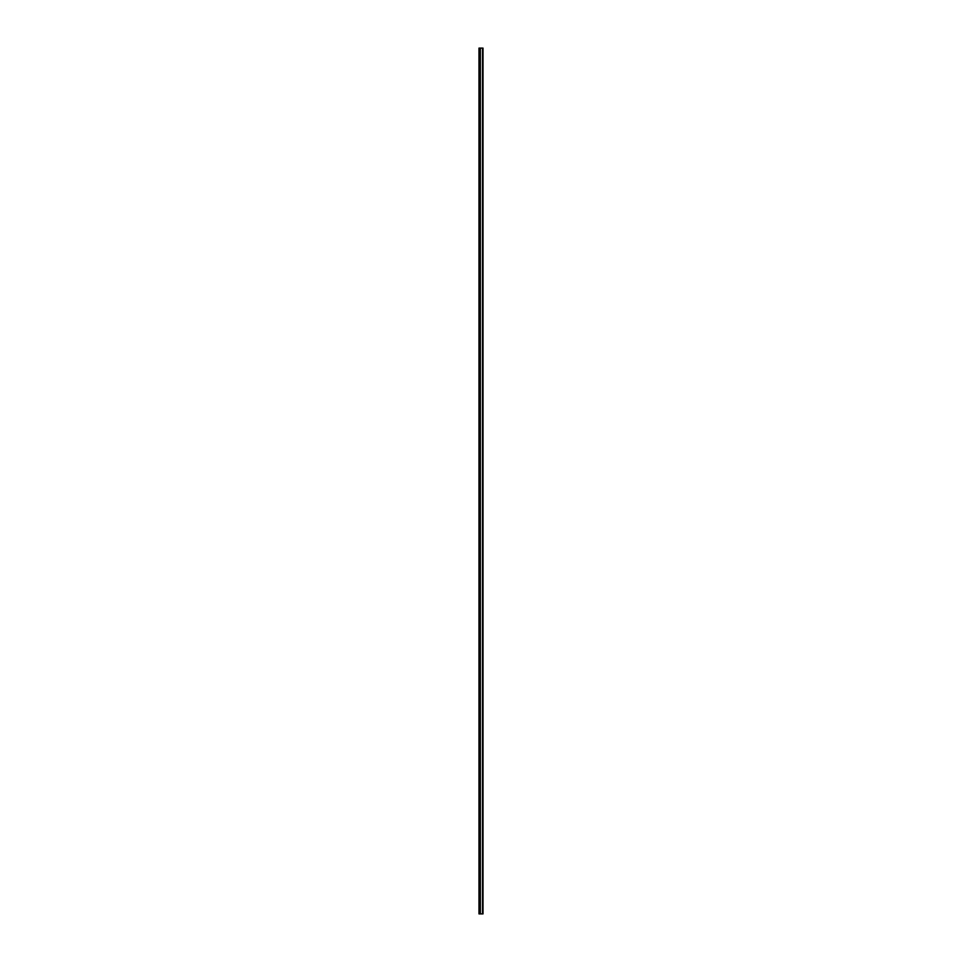 <?xml version="1.0" encoding="UTF-8"?>
<svg xmlns="http://www.w3.org/2000/svg" width="962" height="962" viewBox="0 0 962 962"><rect width="100%" height="100%" fill="white"/><g stroke="black" fill="none" stroke-linecap="round" stroke-linejoin="round"><path stroke-width="1.44" d="M479.292 48.1L483.02 48.1L483.02 913.9L478.98 913.9L478.98 48.1L479.292 913.9M482.503 48.1L482.503 913.9M480.363 48.1L480.363 913.9M480.194 48.1L480.194 913.9"/></g></svg>
